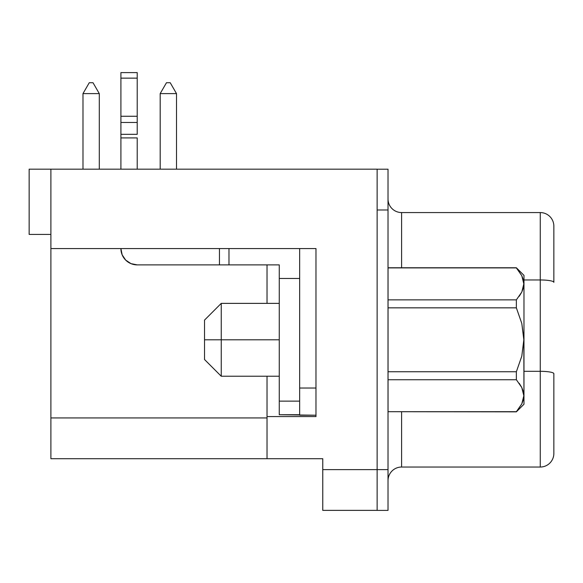 <?xml version="1.0" encoding="UTF-8"?>
<svg xmlns="http://www.w3.org/2000/svg" width="583" height="583" viewBox="0 0 583 583"><rect width="100%" height="100%" fill="white"/><g stroke="black" fill="none" stroke-linecap="round" stroke-linejoin="round"><path stroke-width="0.87" d="M221.249 339.802L204.531 339.802L204.531 359.514L204.531 339.802L221.249 339.802L221.249 376.232L221.249 339.802L279.264 339.802L221.249 339.802L221.249 303.371L221.249 339.802M521.8 387.549L519.249 383.337M516.363 411.7L521.814 403.859L523.833 395.711L521.785 387.52L516.363 379.737L388.038 379.737L516.363 379.737L516.363 371.757L388.038 371.757L388.038 411.7L516.363 411.7L388.038 411.7L388.038 307.846L516.363 307.846L521.8 323.448L523.971 339.802L523.971 404.238L523.833 339.802L521.8 356.14L516.363 371.757L516.363 379.737L521.785 387.52L523.301 391.557L523.833 395.711L521.814 403.859L516.363 411.7L521.785 403.924L523.301 399.88L523.833 395.66M388.038 307.846L388.038 267.903L516.363 267.757L521.785 275.686L523.301 279.723L523.833 283.877L521.814 292.025L516.363 299.866L388.038 299.866L388.038 371.757L516.363 371.757L521.8 356.14L523.833 339.802L521.8 323.448L516.363 307.846L516.363 299.866L516.363 307.846L388.038 307.846M523.971 275.373L523.971 339.802L523.971 275.373L516.363 267.757L388.038 267.757L388.038 299.866L516.363 299.866L521.814 292.025L523.833 283.834M388.038 411.7L516.363 411.846L523.971 404.238M521.8 292.054L523.301 288.046L523.833 283.892L521.814 275.744L516.363 267.903L388.038 267.903M519.242 296.273L521.814 292.025M388.016 510.395L388.016 169.208L377.135 169.208L388.016 169.208L388.016 469.621L322.763 469.621L322.763 510.373L377.135 510.373L322.763 510.373L322.763 469.621L377.135 469.621L377.135 209.989L388.016 209.989L377.135 209.989L377.135 169.179L377.135 510.395L388.016 510.395L388.016 469.621L377.135 469.621L377.135 510.395L388.016 510.395M279.264 264.879L279.264 414.732L315.971 415.22L299.655 415.22L299.655 401.133L299.655 414.732L279.264 414.732L279.264 278.47L299.655 278.47L279.264 278.47L279.264 264.879L228.973 264.879L279.264 264.879M299.655 248.562L299.655 401.133L279.264 401.133L299.655 401.133L299.655 248.562L315.971 248.562L315.971 388.03L299.655 388.03L315.971 388.03M120.907 248.562A16.309 16.309 0 0 0 137.216 264.879L130.971 263.633L137.216 264.879L228.973 264.879L228.973 248.562L228.973 264.879L219.456 264.879L219.456 248.562L219.456 264.879L137.216 264.879L130.971 263.633L125.68 260.098L122.146 254.807L120.907 248.562L122.146 254.807M50.896 248.562L315.971 248.562L315.971 416.575L315.971 248.562L50.896 248.562L50.896 458.719L267.029 458.719L267.029 376.232L267.029 458.719L322.763 458.719L322.763 469.621L322.763 458.719L50.896 458.719L50.896 169.179L377.135 169.179L50.896 169.179L50.896 248.562M267.029 303.371L267.029 264.879L267.029 303.371M315.971 416.575L267.029 416.575L315.971 416.575M267.029 417.938L50.896 417.938L267.029 417.938M401.607 212.569L540.259 212.569L401.607 212.569L401.607 267.757L401.607 212.569A13.591 13.591 0 0 1 388.016 198.978A13.591 13.591 0 0 0 401.607 212.569M540.259 279.964L540.259 212.569L540.259 279.964L523.971 279.964L540.259 279.964L540.259 371.313L540.259 279.964A13.591 2.361 0 0 1 553.85 282.325L553.85 226.16A13.591 13.591 0 0 0 540.259 212.569A13.591 13.591 0 0 1 553.85 226.16L553.85 282.325A13.591 2.361 180 0 0 540.259 279.964M523.971 371.313L540.259 371.313L523.971 371.313M540.259 467.034L540.259 371.313L540.259 467.034L401.607 467.034L540.259 467.034A13.591 13.591 0 0 0 553.85 453.443L553.85 373.674A13.591 2.361 180 0 0 540.259 371.313A13.591 2.361 0 0 1 553.85 373.674L553.85 453.443A13.591 13.591 0 0 1 540.259 467.034M401.607 411.846L401.607 467.034A13.591 13.591 0 0 0 388.016 480.625A13.591 13.591 0 0 1 401.607 467.034L401.607 411.846M120.907 72.707L120.907 169.179L120.907 137.916L137.216 137.916L137.216 169.179L137.216 137.916L120.907 137.916L120.907 134.323L137.216 134.323L137.216 72.605L120.907 72.605L120.907 78.144L137.216 78.144L120.907 78.144L120.907 116.265L137.216 116.265L120.907 116.265L120.907 122.474L137.216 122.474L120.907 122.474L120.907 134.323L137.216 134.323L137.216 72.707M204.531 320.089L204.531 339.802L204.531 320.089L221.249 303.371L279.264 303.371M521.814 387.578L523.833 395.726M523.833 283.877L521.785 275.686M50.896 234.424L29.15 234.424L29.15 169.179L29.15 234.424L50.896 234.424M29.15 169.179L50.896 169.179L29.15 169.179M166.468 82.728L170.221 82.728L176.503 93.601L160.187 93.601L166.468 82.728L160.187 93.601L160.187 169.179L160.187 93.601L176.503 93.601L170.221 82.728L166.468 82.728M176.503 169.179L176.503 93.601L176.503 169.179M89.257 82.728L93.01 82.728L89.257 82.728L82.983 93.601L89.257 82.728M99.292 93.601L93.01 82.728L99.292 93.601L99.292 169.179L99.292 93.601L82.983 93.601L99.292 93.601M82.983 169.179L82.983 93.601L82.983 169.179M279.264 376.232L221.249 376.232L204.531 359.514"/></g></svg>
